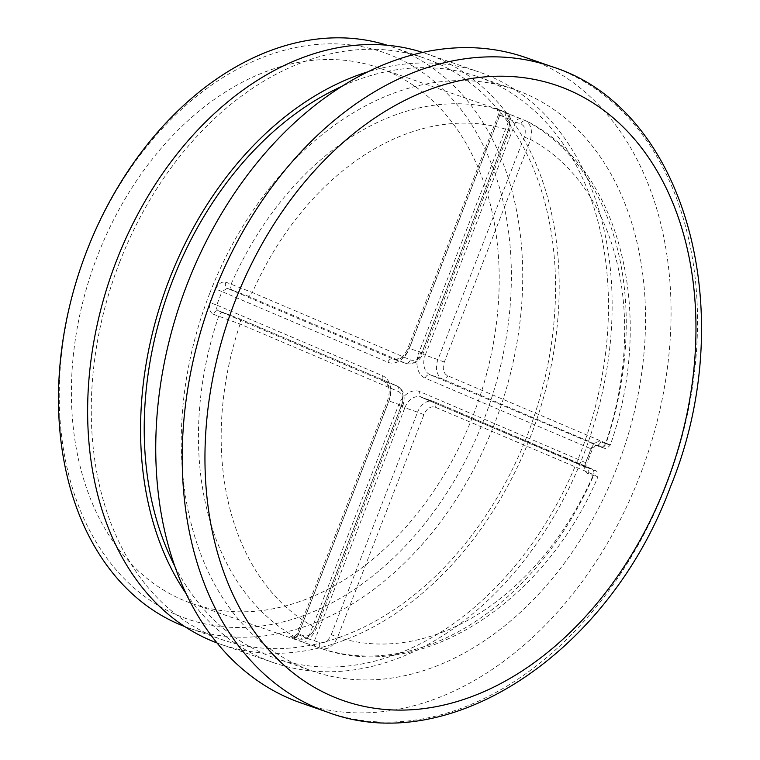 <?xml version="1.0" encoding="UTF-8"?>
<svg xmlns="http://www.w3.org/2000/svg" width="760" height="760" viewBox="0 0 760 760"><rect width="100%" height="100%" fill="white"/><g stroke="black" fill="none" stroke-linecap="round" stroke-linejoin="round"><path stroke-width="0.57" stroke-dasharray="3.8 2.85" d="M435.48 407.293A4.835 3.363 -66.9 0 0 434.197 401.745L592.239 469.081A4.835 3.363 -66.9 0 1 593.522 474.63A267.558 192.251 -70.8 0 1 337.62 637.156L331.246 634.686C328.339 640.927 324.51 643.577 319.751 642.637L314.459 640.794A4.835 3.477 109.2 0 0 316.065 646.731A4.835 3.477 109.2 0 0 316.113 646.741L321.404 648.584C328.177 649.914 333.592 646.105 337.62 637.156L423.938 414.627A11.286 8.103 -70.8 0 1 435.48 407.293L593.522 474.63L597.892 476.976L588.211 473.926C584.611 472.017 583.765 468.264 585.703 462.669L419.919 391.656A20.957 15.057 109.2 0 0 398.477 405.27L307.933 638.723A278.844 200.355 -70.8 0 1 298.328 634.628L388.882 401.175A20.957 15.057 109.2 0 0 382.584 375.744L216.78 305.111C216.049 307.962 216.619 309.871 218.49 310.84L384.019 381.358L396.72 385.785L238.678 318.449L218.49 310.84A4.835 3.477 109.2 0 0 218.329 310.773L218.329 310.773A4.835 3.477 109.2 0 0 213.541 313.984A4.835 3.477 109.2 0 0 213.446 314.26C209.732 312.303 208.706 308.465 210.358 302.755L216.78 305.111A278.844 200.355 -70.8 0 1 222.024 291.593L215.697 289.009C218.339 283.651 221.739 281.38 225.891 282.169A4.835 3.477 109.2 0 0 225.777 282.445A4.835 3.477 109.2 0 0 227.23 288.306L247.409 295.916A4.835 3.363 -66.9 0 0 252.339 292.524L225.891 282.169M483.702 420.195A299.791 215.412 -70.8 0 1 176.947 615.011A299.791 215.412 -70.8 0 1 86.906 251.142A299.791 215.412 -70.8 0 1 393.651 56.325A299.791 215.412 -70.8 0 1 483.702 420.195M184.775 626.563A307.857 221.207 109.2 0 0 189.392 628.254A307.857 221.207 109.2 0 0 494.323 424.308A307.857 221.207 109.2 0 0 391.799 46.768A307.857 221.207 109.2 0 0 387.134 45.22M119.681 262.133A307.857 221.207 109.2 0 0 222.205 639.683A307.857 221.207 109.2 0 0 527.145 435.736A307.857 221.207 109.2 0 0 424.622 58.197A307.857 221.207 109.2 0 0 119.681 262.133M217.046 642.95A312.692 224.684 109.2 0 0 220.618 644.242A312.692 224.684 109.2 0 0 530.347 437.095A312.692 224.684 109.2 0 0 426.208 53.627A312.692 224.684 109.2 0 0 422.608 52.421M186.095 593.607A312.692 224.684 109.2 0 0 273.552 662.672A312.692 224.684 109.2 0 0 583.281 455.525A312.692 224.684 109.2 0 0 479.142 72.048A312.692 224.684 109.2 0 0 367.707 71.877M174.772 566.086A307.857 221.207 109.2 0 0 275.139 658.103A307.857 221.207 109.2 0 0 580.079 454.157A307.857 221.207 109.2 0 0 477.555 76.618A307.857 221.207 109.2 0 0 341.734 86.421M209.674 293.464A307.857 221.207 109.2 0 0 312.198 671.004A307.857 221.207 109.2 0 0 617.13 467.058A307.857 221.207 109.2 0 0 514.606 89.519A307.857 221.207 109.2 0 0 209.674 293.464M301.074 702.971A341.705 245.527 109.2 0 0 639.531 476.605A341.705 245.527 109.2 0 0 525.73 57.551M247.409 295.916L405.46 363.251L392.749 358.834L227.23 288.306L222.024 291.593L387.828 362.235A20.957 15.057 109.2 0 0 409.269 348.612L499.814 115.168C497.99 114.598 497.933 114.636 499.643 115.302A4.835 3.477 109.2 0 0 498.028 109.364A4.835 3.477 109.2 0 0 497.99 109.354L503.281 111.197C509.381 114.323 511.024 120.593 508.24 129.998L421.923 352.526A11.286 8.103 -70.8 0 1 410.381 359.851L252.339 292.524A267.558 192.251 -70.8 0 1 508.24 129.998L509.57 130.634L423.253 353.162L421.923 352.526M499.643 115.302L409.241 348.356L421.952 352.783L508.259 130.255C510.302 123.7 509.19 119.329 504.934 117.144L499.643 115.302C497.933 114.636 497.99 114.598 499.814 115.168A4.835 3.363 -69 0 0 498.38 109.544L378.556 67.763A283.68 203.832 109.2 0 0 97.574 255.683A283.68 203.832 109.2 0 0 192.042 603.582A283.68 203.832 109.2 0 0 473.034 415.653A283.68 203.832 109.2 0 0 378.556 67.763M520.781 119.063A4.835 3.477 -70.8 0 0 520.429 118.911L520.429 118.911A4.835 3.477 -70.8 0 0 515.641 122.113L520.933 123.956C525.198 126.15 526.3 130.52 524.258 137.066L437.95 359.594L425.248 355.176L515.641 122.113L509.418 119.254A4.835 3.353 -64.9 0 0 508.297 113.772A4.835 3.353 -64.9 0 0 508.069 113.677L527.145 121.372C620.72 168.236 656.165 315.438 610.28 445.037C604.969 450.927 604.447 447.412 603.573 447.982L601.065 447.165A4.835 3.477 -70.8 0 1 600.903 447.099L430.084 374.737L442.785 379.164L600.837 446.49C604.941 448.276 604.96 448.476 600.903 447.099M520.933 123.956A4.835 3.477 -70.8 0 1 525.721 120.754A4.835 3.477 -70.8 0 1 526.072 120.906A283.68 203.832 109.2 0 1 605.948 443.678C611.743 445.664 611.676 445.464 605.758 443.089C611.676 445.464 611.743 445.664 605.948 443.678L600.656 441.845C596.6 441.094 593.389 443.45 591.033 448.913L592.325 449.331L590.966 448.78L595.612 445.255A4.835 3.477 -70.8 0 0 595.764 445.322L592.325 449.331L587.024 463.02L586.872 467.789C585.096 466.868 584.716 465.034 585.722 462.289A278.844 200.355 -70.8 0 0 588.401 455.563A278.844 200.355 -70.8 0 0 590.966 448.78L425.163 378.138A4.835 3.363 113.1 0 1 430.084 374.737A16.121 11.58 -70.8 0 1 425.248 355.176L418.865 352.706A20.957 15.057 109.2 0 0 425.163 378.138M316.113 646.741L303.088 642.153A4.835 3.363 -69 0 0 307.933 638.723L314.459 640.794L404.852 407.74L417.563 412.158L331.246 634.686M298.328 634.628A4.835 3.353 -64.9 0 1 293.322 637.991C289.826 636.244 289.826 635.93 293.322 637.032A4.835 3.477 109.2 0 0 293.664 637.184L293.664 637.184A4.835 3.477 109.2 0 0 298.462 633.982C296.695 633.46 296.647 633.678 298.328 634.628C296.647 633.678 296.695 633.46 298.462 633.982L303.753 635.825C308.503 636.756 312.341 634.106 315.248 627.874L401.555 405.346L388.854 400.919L298.462 633.982M213.446 314.26L240.103 324.055L398.145 391.39A11.286 8.103 -70.8 0 1 401.536 405.089L315.219 627.617C310.945 636.462 305.416 640.214 298.613 638.875L293.322 637.032M592.163 469.632C596.22 471.01 596.201 470.801 592.097 469.024L434.055 401.688L421.344 397.262L592.163 469.632A4.835 3.477 109.2 0 1 593.503 475.769A283.68 203.832 109.2 0 1 321.404 648.584L321.518 648.622C420.251 683.658 544.559 603.525 597.892 476.976C598.281 473.575 597.512 471.466 595.602 470.63L592.239 469.081A4.835 3.363 -66.9 0 0 592.097 469.024M524.258 137.066L530.642 139.536L531.952 128.592L527.155 121.372L498.38 109.544A4.835 3.363 -69 0 0 498.303 109.516A283.68 203.832 109.2 0 1 508.069 113.677M238.678 318.449A4.835 3.363 113.1 0 1 238.82 318.506A4.835 3.363 113.1 0 1 240.103 324.055A267.558 192.251 -70.8 0 0 315.219 627.617L316.559 628.254L315.248 627.874M382.584 375.744A4.835 3.363 -66.9 0 0 383.866 381.301L218.49 310.84M508.259 130.255L509.57 130.634C510.558 124.535 514.567 118.094 503.329 111.207A4.835 3.477 109.2 0 0 503.281 111.197A283.68 203.832 109.2 0 0 231.182 284.012A4.835 3.477 109.2 0 0 231.068 284.287A4.835 3.477 109.2 0 0 232.522 290.149M605.758 443.089L447.716 375.763A11.286 8.103 -70.8 0 1 444.324 362.064L530.642 139.536A267.558 192.251 -70.8 0 1 605.758 443.089A4.835 3.363 113.1 0 1 600.837 446.49M585.703 462.669A283.68 203.832 109.2 0 0 588.43 455.82A283.68 203.832 109.2 0 0 591.033 448.913M223.782 312.683A4.835 3.477 109.2 0 0 223.62 312.616A4.835 3.477 109.2 0 0 218.832 315.818A4.835 3.477 109.2 0 0 218.737 316.103A283.68 203.832 109.2 0 0 298.613 638.875A4.835 3.477 109.2 0 0 298.965 639.027A4.835 3.477 109.2 0 0 303.753 635.825M552.197 66.766A341.705 245.527 -70.8 0 1 665.997 485.811A341.705 245.527 -70.8 0 1 327.541 712.177M215.697 289.009A283.68 203.832 109.2 0 0 212.971 295.858A283.68 203.832 109.2 0 0 210.358 302.755M293.322 637.991A283.68 203.832 109.2 0 0 303.088 642.153M499.814 115.168A278.844 200.355 -70.8 0 1 509.418 119.254L418.865 352.706M398.477 405.27L404.852 407.74A16.121 11.58 -70.8 0 1 420.822 397.062A16.121 11.58 -70.8 0 1 421.344 397.262A4.835 3.363 113.1 0 1 421.202 397.204A4.835 3.363 113.1 0 1 419.919 391.656M586.73 467.733L420.822 397.062L434.197 401.745A4.835 3.363 -66.9 0 0 434.055 401.688A16.121 11.58 109.2 0 0 433.523 401.479A16.121 11.58 109.2 0 0 417.563 412.158L423.938 414.627M444.324 362.064L437.95 359.594A16.121 11.58 109.2 0 0 442.785 379.164A4.835 3.363 113.1 0 0 447.716 375.763M409.269 348.612L407.94 347.976L409.241 348.356A16.121 11.58 -70.8 0 1 393.281 359.034A16.121 11.58 -70.8 0 1 392.749 358.834A4.835 3.363 113.1 0 0 387.828 362.235M410.381 359.851A4.835 3.363 -66.9 0 1 405.46 363.251A16.121 11.58 109.2 0 0 405.983 363.46A16.121 11.58 109.2 0 0 421.952 352.783L423.253 353.162C419.121 361.817 413.364 365.247 405.983 363.46L393.281 359.034C399.674 359.888 404.558 356.202 407.94 347.976L498.389 114.769C497.61 109.592 496.689 107.511 495.634 108.519L503.329 111.207A4.835 3.477 109.2 0 1 504.934 117.144M401.536 405.089L402.866 405.726L316.559 628.254C312.797 633.612 312.597 640.385 298.965 639.027L292.201 636.728C292.201 635.977 292.248 638.998 297.094 633.736L387.552 400.539C390.583 391.229 389.358 384.816 383.866 381.301A4.835 3.363 -66.9 0 0 384.019 381.358A16.121 11.58 -70.8 0 1 388.854 400.919L387.552 400.539L388.882 401.175M218.348 310.783L238.82 318.506L396.862 385.842C403.702 389.642 405.707 396.273 402.866 405.726L401.555 405.346A16.121 11.58 109.2 0 0 396.72 385.785A4.835 3.363 113.1 0 1 396.862 385.842A4.835 3.363 113.1 0 1 398.145 391.39M319.751 642.637A4.835 3.477 109.2 0 0 321.366 648.575A4.835 3.477 109.2 0 0 321.404 648.584L321.518 648.622M588.211 473.926A4.835 3.477 109.2 0 0 586.872 467.789M600.656 441.845A4.835 3.477 -70.8 0 1 595.764 445.322L601.065 447.165A4.835 3.477 -70.8 0 0 605.948 443.678M189.392 628.254L222.205 639.683M220.618 644.242L273.552 662.672M275.139 658.103L312.198 671.004M192.042 603.582L321.366 648.575M477.555 76.618L514.606 89.519M426.208 53.627L479.142 72.048M391.799 46.768L424.622 58.197"/><path stroke-width="1.14" d="M387.134 45.22A307.857 221.207 109.2 0 0 86.868 250.715A307.857 221.207 109.2 0 0 184.775 626.563M422.608 52.421A312.692 224.684 109.2 0 0 116.479 260.775A312.692 224.684 109.2 0 0 217.046 642.95M367.707 71.877A312.692 224.684 109.2 0 0 169.413 279.195A312.692 224.684 109.2 0 0 186.095 593.607M341.734 86.421A307.857 221.207 109.2 0 0 172.615 280.563A307.857 221.207 109.2 0 0 174.772 566.086M187.273 283.917A341.705 245.527 109.2 0 0 301.074 702.971L327.541 712.177A341.705 245.527 -70.8 0 1 213.74 293.132A341.705 245.527 -70.8 0 1 552.197 66.766L525.73 57.551A341.705 245.527 109.2 0 0 187.273 283.917M234.992 301.359A325.584 233.947 109.2 0 0 332.785 696.531A325.584 233.947 109.2 0 0 665.922 484.956A325.584 233.947 109.2 0 0 568.128 89.784A325.584 233.947 109.2 0 0 234.992 301.359M327.541 712.177C451.022 758.889 609.947 651.178 670.358 487.103C741.247 314.488 686.803 109.031 552.197 66.766"/></g></svg>
